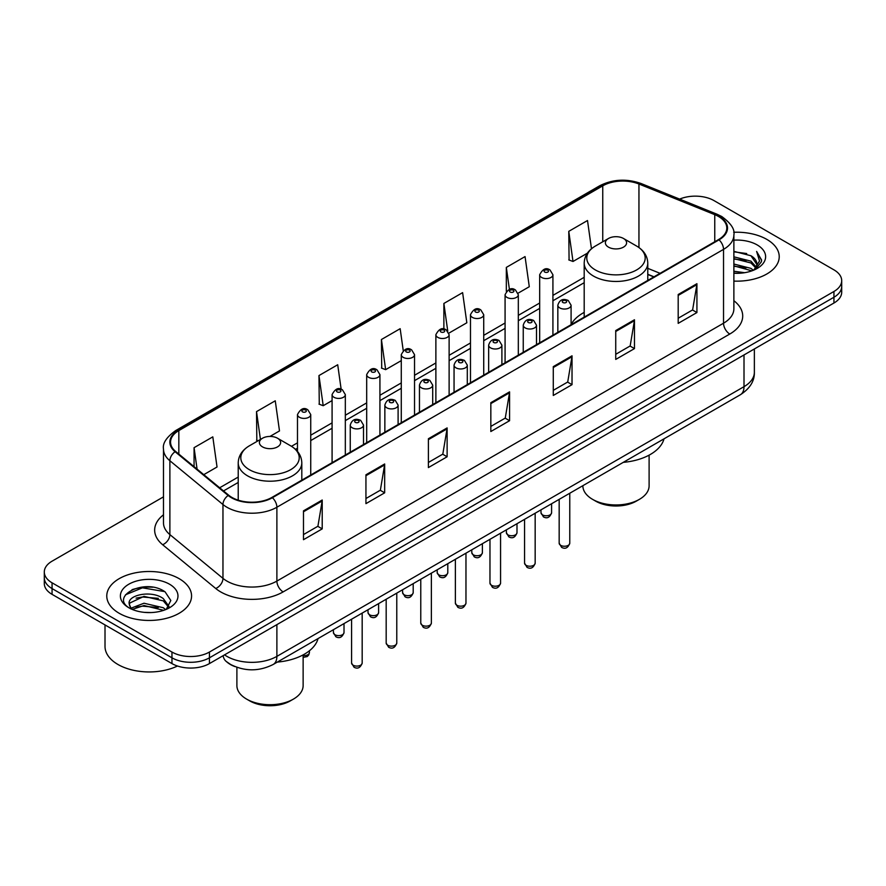 <?xml version="1.0" encoding="UTF-8"?>
<svg xmlns="http://www.w3.org/2000/svg" width="886" height="886" viewBox="0 0 886 886"><rect width="100%" height="100%" fill="white"/><g stroke="black" fill="none" stroke-linecap="round" stroke-linejoin="round"><path stroke-width="1.33" d="M584.195 312.393A46.814 27.023 0 0 0 571.093 324.586M653.824 276.919L647.777 274.483M234.868 666.56A26.491 15.295 180 0 1 227.403 662.429L226.196 661.421A17.665 11.817 129.5 0 1 223.117 655.684M152.702 587.219A35.329 20.4 0 0 0 132.025 589.677M163.489 496.847L52.064 561.181A26.491 15.295 0 0 0 44.3 572.002L44.3 583.531A26.491 15.295 0 0 0 52.064 594.351L171.962 663.581A26.491 15.295 0 0 0 209.439 663.581L833.936 303.023A26.491 15.295 0 0 0 841.7 292.203L841.7 286.433A26.491 15.295 0 0 1 833.936 297.253A26.491 15.295 0 0 0 841.7 286.433L841.7 280.674A26.491 15.295 0 0 0 833.936 269.853L714.038 200.624A26.491 15.295 0 0 0 679.64 199.106M44.3 572.002A26.491 15.295 0 0 0 52.064 582.811L171.962 652.041A26.491 15.295 0 0 0 209.439 652.041L209.439 657.811L833.936 297.253L209.439 657.811A26.491 15.295 0 0 1 171.962 657.811A26.491 15.295 0 0 0 209.439 657.811L209.439 663.581M52.064 582.811L52.064 588.581L171.962 657.811L52.064 588.581A26.491 15.295 0 0 1 44.3 577.761A26.491 15.295 0 0 0 52.064 588.581L52.064 594.351M766.811 239.386A42.395 24.476 0 0 0 733.674 232.287A42.395 24.476 0 0 1 766.811 239.386A42.395 24.476 0 0 1 779.226 256.696A42.395 24.476 0 0 0 766.811 239.386M179.149 578.669A42.395 24.476 0 0 0 132.944 573.364A42.395 24.476 0 0 0 106.774 595.979A42.395 24.476 0 0 0 119.189 613.278A42.395 24.476 0 0 0 165.394 618.583A42.395 24.476 0 0 0 191.564 595.979A42.395 24.476 0 0 0 179.149 578.669A42.395 24.476 0 0 0 132.944 573.364A42.395 24.476 0 0 0 106.774 595.979A42.395 24.476 0 0 0 119.189 613.278A42.395 24.476 0 0 0 165.394 618.583A42.395 24.476 0 0 0 191.564 595.979A42.395 24.476 0 0 0 179.149 578.669M718.535 216.494A28.263 16.313 180 0 1 726.808 228.023A28.263 16.313 180 0 1 718.535 239.563L271.891 497.434A28.263 16.313 180 0 1 228.754 495.252L175.672 451.483A28.263 16.313 180 0 1 170.555 442.125A28.263 16.313 180 0 1 178.828 430.585L602.746 185.839A28.263 16.313 180 0 1 638.95 184.011L714.758 214.656A28.263 16.313 180 0 1 718.535 216.494M719.033 216.206A28.972 16.723 0 0 0 715.168 214.323L639.349 183.679A28.972 16.723 0 0 0 602.247 185.551L178.33 430.297A28.972 16.723 0 0 0 175.085 451.716L228.167 495.484A28.972 16.723 0 0 0 272.39 497.722L719.033 239.851A28.972 16.723 0 0 0 719.033 216.206M303.488 510.845L303.488 539.696L322.216 528.876L322.216 500.025L303.488 510.845M303.488 534.579L317.919 526.24L322.15 500.989A7.066 4.076 -120 0 0 322.216 500.025M317.786 526.317L322.216 528.876M365.94 474.796L365.94 503.636L384.668 492.815L384.668 463.976L365.94 474.796M365.94 498.519L380.371 490.191L384.59 464.928A7.066 4.076 -120 0 0 384.668 463.976M380.238 490.257L384.668 492.815M428.392 438.736L428.392 467.575L447.12 456.766L447.12 427.916L428.392 438.736M428.392 462.459L442.812 454.13L447.042 428.879A7.066 4.076 -120 0 0 447.12 427.916M442.69 454.208L447.12 456.766M678.189 294.517L678.189 323.357L696.928 312.548L696.928 283.697L678.189 294.517M678.189 318.24L692.619 309.912L696.85 284.661A7.066 4.076 -120 0 0 696.928 283.697M692.487 309.978L696.928 312.548M615.737 330.567L615.737 359.417L634.476 348.597L634.476 319.757L615.737 330.567M615.737 354.3L630.167 345.961L634.398 320.71A7.066 4.076 -120 0 0 634.476 319.757M630.046 346.038L634.476 348.597M553.285 366.627L553.285 395.466L572.024 384.657L572.024 355.807L553.285 366.627M553.285 390.349L567.716 382.021L571.946 356.77A7.066 4.076 -120 0 0 572.024 355.807M567.594 382.099L572.024 384.657M490.833 402.676L490.833 431.526L509.572 420.706L509.572 391.867L490.833 402.676M490.833 426.41L505.264 418.081L509.494 392.819A7.066 4.076 -120 0 0 509.572 391.867M505.142 418.148L509.572 420.706M733.874 281.106A42.395 24.476 0 0 0 779.226 256.696A42.395 24.476 0 0 1 733.874 281.106M209.439 652.041L833.936 291.483A26.491 15.295 0 0 0 841.7 280.674M269.975 436.433L279.489 430.939L275.258 400.804L256.519 411.625L256.829 440.298M203.769 474.663L217.037 467L212.806 436.864L194.067 447.674L194.067 466.656M448.892 333.136L466.833 322.781L462.614 292.635L443.875 303.455L443.875 329.105M518.088 293.188L529.285 286.721L525.055 256.586L506.327 267.406L506.327 291.339M591.471 248.756L587.507 220.525L568.779 231.346L569.078 260.019M341.154 389.286L337.71 364.755L318.971 375.564L319.27 404.237M403.23 350.568L400.162 328.695L381.423 339.515L381.722 368.177M381.423 339.515L385.654 369.65L401.28 360.624M385.654 369.65L381.423 368.067M443.875 303.455L447.762 331.165M506.327 267.406L509.406 289.368M568.779 231.346L573.009 261.481L587.385 253.174M573.009 261.481L568.779 259.908M318.971 375.564L323.202 405.71L332.084 400.583M323.202 405.71L318.971 404.127M258.114 440.774L256.519 440.176M256.519 411.625L260.429 439.434M194.067 447.674L197.08 469.148M733.874 271.249L744.639 272.7M733.874 273.054L738.858 273.276M733.874 264.039L750.951 268.369L753.388 270.296M733.874 265.844L751.915 270.85M733.874 256.829L750.951 261.16L756.101 266.907M733.874 258.634L750.951 262.965L755.647 267.76M753.499 270.252A19.968 11.529 0 0 0 756.799 263.906A19.968 11.529 0 0 0 750.951 255.755L756.777 264.338M733.874 273.231A28.795 16.624 0 0 0 757.187 268.447A28.795 16.624 0 0 0 757.187 244.935A28.795 16.624 0 0 0 733.874 240.15M750.951 255.755L733.874 251.336M755.448 269.377L761.384 261.78L761.572 259.997L756.622 251.425L759.512 261.016L753.809 270.119M756.622 251.425L761.561 260.351M733.874 251.823L746.699 253.54M733.874 259.033L746.101 260.573M733.874 266.243L746.101 267.782M582.866 485.683L582.866 485.827A33.114 19.127 0 0 0 592.568 499.35L595.691 501.155A28.706 16.568 0 0 0 636.281 501.155L639.404 499.35A33.114 19.127 0 0 0 649.106 485.827L649.106 455.138M595.691 501.155L592.568 499.35A33.114 19.127 0 0 0 639.404 499.35M608.494 247.139A10.599 6.113 0 0 0 623.478 247.139A10.599 6.113 0 0 0 623.478 238.478L636.635 246.075A29.205 16.867 0 0 0 636.635 246.075A29.205 16.867 0 0 1 636.635 269.931A29.205 16.867 0 0 1 595.337 269.931A29.205 16.867 0 0 1 595.337 246.075C588.138 250.35 584.428 256.032 584.195 263.109A31.796 18.351 0 0 0 593.509 276.089A31.796 18.351 0 0 0 628.152 280.065A31.796 18.351 0 0 0 647.777 263.109C647.544 256.032 643.834 250.35 636.646 246.075L623.478 238.478A10.599 6.113 0 0 0 608.494 238.478A10.599 6.113 0 0 0 608.494 247.139M623.268 462.359A48.575 28.042 0 0 0 664.013 438.836M236.894 667.335L236.894 685.576A33.114 19.127 0 0 0 246.596 699.098L249.719 700.892A28.706 16.568 0 0 0 290.309 700.892L293.432 699.098A33.114 19.127 0 0 0 303.134 685.576L303.134 654.887M249.719 700.892L246.596 699.098A33.114 19.127 0 0 0 293.432 699.098M262.522 446.887A10.599 6.113 0 0 0 277.506 446.887A10.599 6.113 0 0 0 277.506 438.227L290.663 445.824A29.205 16.867 0 0 1 290.663 469.68A29.205 16.867 0 0 1 249.365 469.68A29.205 16.867 0 0 1 249.354 445.824C242.166 450.099 238.456 455.769 238.223 462.846A31.796 18.351 0 0 0 247.526 475.826A31.796 18.351 0 0 0 282.18 479.813A31.796 18.351 0 0 0 301.805 462.846C301.572 455.769 297.862 450.099 290.663 445.824L277.506 438.227A10.599 6.113 0 0 0 262.522 438.227A10.599 6.113 0 0 0 262.522 446.887M277.296 662.097A48.575 28.042 0 0 0 318.041 638.584M105.013 624.918L105.013 646.448A44.156 25.495 0 0 0 117.949 664.478A44.156 25.495 0 0 0 177.477 666.017M144.352 612.37L151.074 612.558M131.139 608.139L144.008 603.233L163.29 607.741L165.627 609.623M132.324 609.38L144.008 605.526L163.711 610.321M131.349 609.036L129.278 604.197A19.968 11.529 0 0 0 132.501 609.535M169.027 606.511L163.29 598.582C151.307 589.644 126.643 595.159 129.278 604.197L129.201 603.311M129.334 604.473L129.888 602.989L144.008 596.367L163.29 600.874L168.573 607.098M166.302 609.335L170.821 600.475L165.106 591.881C144.905 577.351 109 596.5 129.733 608.228L130.763 608.859M169.536 584.217A28.795 16.624 0 0 0 128.813 584.217A28.795 16.624 0 0 0 128.813 607.73A28.795 16.624 0 0 0 169.536 607.73A28.795 16.624 0 0 0 169.536 584.217M125.524 594.772L142.436 587.828L164.718 591.615M136.09 598.139L142.436 596.987L158.339 598.349M136.09 607.298L142.436 606.146L158.339 607.508M224.546 654.854A35.329 20.4 0 0 0 226.927 656.371A35.329 20.4 0 0 0 276.886 656.371L744.007 386.673A35.329 20.4 0 0 0 754.363 372.253C754.617 381.013 749.944 388.522 740.353 394.757L273.22 664.456A17.665 10.2 60 0 0 276.886 656.371L276.886 624.641M744.007 354.943L744.007 386.673A17.665 10.2 60 0 1 740.353 394.757M833.936 303.023L833.936 291.483M171.962 663.581L171.962 652.041M733.874 300.708A44.156 25.495 180 0 1 729.776 334.033L283.132 591.903A8.827 5.094 60 0 1 276.886 581.083L723.53 323.213A35.329 20.4 0 0 0 733.874 308.793L733.874 234.945A35.329 20.4 180 0 1 723.53 249.376A8.827 5.094 -120 0 0 719.033 239.851M283.132 591.903A44.156 25.495 180 0 1 220.68 591.903A44.156 25.495 180 0 1 215.73 588.492L162.647 544.724A44.156 25.495 180 0 1 163.489 514.799M226.927 581.083A35.329 20.4 0 0 0 276.886 581.083L276.886 507.235A35.329 20.4 180 0 1 222.962 504.522L169.879 460.742A35.329 20.4 180 0 1 163.489 449.047L163.489 522.895A35.329 20.4 0 0 0 169.879 534.59L222.962 578.359A35.329 20.4 0 0 0 226.927 581.083M733.874 234.945C735.048 229.43 730.994 223.272 721.702 216.483L717.051 214.235A8.827 4.131 112 0 0 715.168 214.323M717.051 214.235L641.242 183.579C626.612 178.407 612.724 179.16 599.578 185.839A8.827 5.094 60 0 1 602.247 185.551M178.33 430.297A8.827 5.094 -120 0 0 175.661 430.585C166.502 437.175 162.437 443.332 163.489 449.047M175.085 451.716A8.827 5.903 129.5 0 0 169.879 460.742L169.879 534.59A8.827 5.903 -50.5 0 1 162.647 544.724M641.242 183.579A8.827 4.131 112 0 0 639.349 183.679M228.167 495.484A8.827 5.903 129.5 0 0 222.962 504.522L222.962 578.359A8.827 5.903 -50.5 0 1 215.73 588.492M272.39 497.722A8.827 5.094 60 0 1 276.886 507.235L723.53 249.376L723.53 323.213A8.827 5.094 60 0 0 729.776 334.033M178.828 430.585L178.828 454.097M714.758 214.656L714.758 241.745M638.95 184.011L638.95 247.559M660.07 273.32L647.777 268.347M602.746 185.839L602.746 241.8M584.195 277.318L552.919 295.381M539.674 303.023L518.321 315.35M505.075 323.002L483.723 335.329M470.477 342.971L449.124 355.297M435.879 362.95L414.526 375.276M401.28 382.929L379.928 395.256M366.682 402.897L345.33 415.224M332.084 422.877L310.731 435.203M297.486 442.845L291.483 446.311M238.223 477.067L219.673 487.776M490.833 403.595L509.494 392.819M553.285 367.535L571.946 356.77M615.737 331.486L634.398 320.71M678.189 295.426L696.85 284.661M428.392 439.655L447.042 428.879M365.94 475.704L384.59 464.928M303.488 511.765L322.15 500.989M569.764 543.196C568.026 547.958 565.312 549.353 561.635 547.371L559.166 543.196A5.294 3.057 0 0 0 560.716 545.355A5.294 3.057 0 0 0 566.497 546.02A5.294 3.057 0 0 0 569.764 543.196L569.764 493.247M559.786 307.929A6.623 3.821 180 0 1 557.837 305.227C559.531 299.789 562.998 298.217 568.236 300.498L571.093 305.227A6.623 3.821 180 0 1 566.996 308.76A6.623 3.821 180 0 1 559.786 307.929M566.032 300.719A2.204 1.274 0 0 0 562.909 300.719A2.204 1.274 0 0 0 562.909 302.514A2.204 1.274 0 0 0 566.032 302.514A2.204 1.274 0 0 0 566.032 300.719M535.166 563.164C533.427 567.937 530.714 569.321 527.037 567.35L524.567 563.164A5.294 3.057 0 0 0 526.118 565.334A5.294 3.057 0 0 0 531.899 565.988A5.294 3.057 0 0 0 535.166 563.164L535.166 513.227M525.188 327.898A6.623 3.821 180 0 1 523.249 325.195C524.933 319.757 528.399 318.185 533.638 320.466L536.495 325.195A6.623 3.821 180 0 1 532.408 328.728A6.623 3.821 180 0 1 525.188 327.898M531.434 320.688A2.204 1.274 0 0 0 528.311 320.688A2.204 1.274 0 0 0 528.311 322.493A2.204 1.274 0 0 0 531.434 322.493A2.204 1.274 0 0 0 531.434 320.688M500.568 583.143C498.829 587.905 496.116 589.301 492.439 587.329L489.969 583.143A5.294 3.057 0 0 0 491.52 585.303A5.294 3.057 0 0 0 497.301 585.967A5.294 3.057 0 0 0 500.568 583.143L500.568 533.195M490.589 347.877A6.623 3.821 180 0 1 488.651 345.175C490.335 339.737 493.801 338.164 499.039 340.445L501.897 345.175A6.623 3.821 180 0 1 497.81 348.707A6.623 3.821 180 0 1 490.589 347.877M496.836 340.667A2.204 1.274 0 0 0 493.712 340.667A2.204 1.274 0 0 0 493.712 342.472A2.204 1.274 0 0 0 496.836 342.472A2.204 1.274 0 0 0 496.836 340.667M465.97 603.111C464.231 607.885 461.517 609.28 457.84 607.298L455.371 603.111A5.294 3.057 0 0 0 456.921 605.282A5.294 3.057 0 0 0 462.702 605.946A5.294 3.057 0 0 0 465.97 603.111L465.97 553.174M455.991 367.845A6.623 3.821 180 0 1 454.053 365.143C455.747 359.716 459.203 358.132 464.441 360.425L467.299 365.143A6.623 3.821 180 0 1 463.212 368.676A6.623 3.821 180 0 1 455.991 367.845M462.237 360.635A2.204 1.274 0 0 0 459.114 360.635A2.204 1.274 0 0 0 459.114 362.44A2.204 1.274 0 0 0 462.237 362.44A2.204 1.274 0 0 0 462.237 360.635M431.371 623.091C429.632 627.853 426.919 629.248 423.242 627.277L420.772 623.091A5.294 3.057 0 0 0 422.334 625.25A5.294 3.057 0 0 0 428.104 625.915A5.294 3.057 0 0 0 431.371 623.091L431.371 573.142M421.393 387.824A6.623 3.821 180 0 1 419.455 385.122C421.149 379.684 424.604 378.112 429.843 380.393L432.7 385.122A6.623 3.821 180 0 1 428.614 388.655A6.623 3.821 180 0 1 421.393 387.824M427.639 380.615A2.204 1.274 0 0 0 424.516 380.615A2.204 1.274 0 0 0 424.516 382.42A2.204 1.274 0 0 0 427.639 382.42A2.204 1.274 0 0 0 427.639 380.615M396.773 643.07C395.034 647.832 392.321 649.228 388.644 647.245L386.174 643.07A5.294 3.057 0 0 0 387.736 645.23A5.294 3.057 0 0 0 393.506 645.894A5.294 3.057 0 0 0 396.773 643.07L396.773 593.122M386.794 407.804A6.623 3.821 180 0 1 384.856 405.09C386.551 399.664 390.017 398.091 395.245 400.372L398.102 405.09A6.623 3.821 180 0 1 394.015 408.623A6.623 3.821 180 0 1 386.794 407.804M393.041 400.594A2.204 1.274 0 0 0 389.918 400.594A2.204 1.274 0 0 0 389.918 402.388A2.204 1.274 0 0 0 393.041 402.388A2.204 1.274 0 0 0 393.041 400.594M362.175 663.038C360.436 667.8 357.722 669.196 354.046 667.224L351.587 663.038A5.294 3.057 0 0 0 353.137 665.198A5.294 3.057 0 0 0 358.908 665.862A5.294 3.057 0 0 0 362.175 663.038L362.175 613.09M352.196 427.772A6.623 3.821 180 0 1 350.258 425.07C351.952 419.632 355.419 418.059 360.646 420.341L363.504 425.07A6.623 3.821 180 0 1 359.417 428.602A6.623 3.821 180 0 1 352.196 427.772M358.442 420.562A2.204 1.274 0 0 0 355.319 420.562A2.204 1.274 0 0 0 355.319 422.367A2.204 1.274 0 0 0 358.442 422.367A2.204 1.274 0 0 0 358.442 420.562M542.542 514.888A5.294 3.057 0 0 0 548.323 515.552A5.294 3.057 0 0 0 551.59 512.728C549.852 517.49 547.138 518.886 543.461 516.915L540.992 512.728A5.294 3.057 0 0 0 542.542 514.888M552.919 335.185L552.919 274.76A6.623 3.821 180 0 1 548.833 278.293A6.623 3.821 180 0 1 541.612 277.462A6.623 3.821 180 0 1 539.674 274.76L539.674 342.827M544.735 272.046A2.204 1.274 0 0 0 547.858 272.046A2.204 1.274 0 0 0 547.858 270.252A2.204 1.274 0 0 0 544.735 270.252A2.204 1.274 0 0 0 544.735 272.046M507.944 534.867A5.294 3.057 0 0 0 513.725 535.521A5.294 3.057 0 0 0 516.992 532.696C515.253 537.47 512.54 538.865 508.863 536.883L506.393 532.696A5.294 3.057 0 0 0 507.944 534.867M518.321 355.153L518.321 294.728A6.623 3.821 180 0 1 514.234 298.261A6.623 3.821 180 0 1 507.013 297.43A6.623 3.821 180 0 1 505.075 294.728L505.075 362.806M510.137 292.026A2.204 1.274 0 0 0 513.26 292.026A2.204 1.274 0 0 0 513.26 290.22A2.204 1.274 0 0 0 510.137 290.22A2.204 1.274 0 0 0 510.137 292.026M473.345 554.835A5.294 3.057 0 0 0 479.127 555.5A5.294 3.057 0 0 0 482.394 552.676C480.655 557.438 477.942 558.833 474.265 556.862L471.795 552.676A5.294 3.057 0 0 0 473.345 554.835M483.723 375.132L483.723 314.707A6.623 3.821 180 0 1 479.636 318.24A6.623 3.821 180 0 1 472.415 317.409A6.623 3.821 180 0 1 470.477 314.707L470.477 382.774M475.538 312.005A2.204 1.274 0 0 0 478.661 312.005A2.204 1.274 0 0 0 478.661 310.2A2.204 1.274 0 0 0 475.538 310.2A2.204 1.274 0 0 0 475.538 312.005M438.758 574.815A5.294 3.057 0 0 0 444.528 575.479A5.294 3.057 0 0 0 447.795 572.644C446.057 577.417 443.343 578.813 439.666 576.83L437.197 572.644A5.294 3.057 0 0 0 438.758 574.815M449.124 395.101L449.124 334.675A6.623 3.821 180 0 1 445.038 338.208A6.623 3.821 180 0 1 437.817 337.389A6.623 3.821 180 0 1 435.879 334.675L435.879 402.753M440.94 331.973A2.204 1.274 0 0 0 444.063 331.973A2.204 1.274 0 0 0 444.063 330.168A2.204 1.274 0 0 0 440.94 330.168A2.204 1.274 0 0 0 440.94 331.973M404.16 594.783A5.294 3.057 0 0 0 409.93 595.447A5.294 3.057 0 0 0 413.197 592.623C411.458 597.385 408.745 598.781 405.068 596.81L402.598 592.623A5.294 3.057 0 0 0 404.16 594.783M414.526 415.08L414.526 354.655A6.623 3.821 180 0 1 410.44 358.188A6.623 3.821 180 0 1 403.219 357.357A6.623 3.821 180 0 1 401.28 354.655L401.28 422.733M406.342 351.952A2.204 1.274 0 0 0 409.465 351.952A2.204 1.274 0 0 0 409.465 350.147A2.204 1.274 0 0 0 406.342 350.147A2.204 1.274 0 0 0 406.342 351.952M369.562 614.762A5.294 3.057 0 0 0 375.332 615.427A5.294 3.057 0 0 0 378.61 612.603C376.86 617.365 374.147 618.76 370.47 616.778L368.011 612.603A5.294 3.057 0 0 0 369.562 614.762M379.928 435.059L379.928 374.634A6.623 3.821 180 0 1 375.841 378.167A6.623 3.821 180 0 1 368.62 377.336A6.623 3.821 180 0 1 366.682 374.634L366.682 442.701M371.743 371.921A2.204 1.274 0 0 0 374.867 371.921A2.204 1.274 0 0 0 374.867 370.126A2.204 1.274 0 0 0 371.743 370.126A2.204 1.274 0 0 0 371.743 371.921M334.963 634.73A5.294 3.057 0 0 0 340.733 635.395A5.294 3.057 0 0 0 344.012 632.571C342.262 637.333 339.548 638.728 335.872 636.757L333.413 632.571A5.294 3.057 0 0 0 334.963 634.73M345.33 455.027L345.33 394.602A6.623 3.821 180 0 1 341.243 398.135A6.623 3.821 180 0 1 334.022 397.305A6.623 3.821 180 0 1 332.084 394.602L332.084 462.68M337.145 391.9A2.204 1.274 0 0 0 340.268 391.9A2.204 1.274 0 0 0 340.268 390.095A2.204 1.274 0 0 0 337.145 390.095A2.204 1.274 0 0 0 337.145 391.9M303.134 655.551A5.294 3.057 0 0 0 309.413 652.55L308.76 654.931L307.243 656.548L303.134 657.39M310.731 475.007L310.731 414.582A6.623 3.821 180 0 1 306.645 418.114A6.623 3.821 180 0 1 299.424 417.284A6.623 3.821 180 0 1 297.486 414.582L297.486 451.45M302.547 411.879A2.204 1.274 0 0 0 305.67 411.879A2.204 1.274 0 0 0 305.67 410.074A2.204 1.274 0 0 0 302.547 410.074A2.204 1.274 0 0 0 302.547 411.879M273.22 664.456C259.011 671.599 244.791 671.599 230.581 664.456L226.196 661.421M754.363 372.253L754.363 348.973M599.578 185.839L175.661 430.585M584.195 282.7L552.919 300.753M539.674 308.406L518.321 320.732M505.075 328.374L483.723 340.7M470.477 348.353L449.124 360.68M435.879 368.321L414.526 380.648M401.28 388.301L379.928 400.627M366.682 408.28L345.33 420.606M332.084 428.248L310.731 440.575M297.486 448.227L295.514 449.368M238.223 482.449L223.516 490.933M654.012 276.809L647.777 274.295M647.777 280.408L647.777 263.109M584.195 317.122L584.195 263.109M608.494 238.478L595.337 246.075M301.805 480.157L301.805 462.846M238.223 500.169L238.223 462.846M262.522 438.227L249.354 445.824M559.166 543.196L559.166 499.361M557.837 332.339L557.837 305.227M571.093 324.686L571.093 305.227M524.567 563.164L524.567 519.34M523.249 352.318L523.249 325.195M536.495 344.665L536.495 325.195M489.969 583.143L489.969 539.319M488.651 372.286L488.651 345.175M501.897 364.633L501.897 345.175M455.371 603.111L455.371 559.287M454.053 392.265L454.053 365.143M467.299 384.613L467.299 365.143M420.772 623.091L420.772 579.267M419.455 412.234L419.455 385.122M432.7 404.592L432.7 385.122M386.174 643.07L386.174 599.235M384.856 432.213L384.856 405.09M398.102 424.56L398.102 405.09M351.587 663.038L351.587 619.214M350.258 452.181L350.258 425.07M363.504 444.539L363.504 425.07M551.59 512.728L551.59 503.735M552.919 274.76L550.062 270.031C546.219 267.251 542.753 268.835 539.674 274.76M540.992 512.728L540.992 509.86M516.992 532.696L516.992 523.715M518.321 294.728L515.464 289.999C511.621 287.23 508.154 288.803 505.075 294.728M506.393 532.696L506.393 529.828M482.394 552.676L482.394 543.694M483.723 314.707L480.865 309.978C477.022 307.209 473.556 308.782 470.477 314.707M471.795 552.676L471.795 549.807M447.795 572.644L447.795 563.662M449.124 334.675L446.267 329.957C442.424 327.178 438.958 328.75 435.879 334.675M437.197 572.644L437.197 569.787M413.197 592.623L413.197 583.641M414.526 354.655L411.669 349.926C407.826 347.157 404.37 348.73 401.28 354.655M402.598 592.623L402.598 589.755M378.61 612.603L378.61 603.61M379.928 374.634L377.071 369.905C373.227 367.125 369.772 368.709 366.682 374.634M368.011 612.603L368.011 609.734M344.012 632.571L344.012 623.589M345.33 394.602L342.472 389.873C338.629 387.104 335.174 388.677 332.084 394.602M333.413 632.571L333.413 629.702M309.413 652.55L309.413 650.778M310.731 414.582L307.874 409.853C304.042 407.073 300.575 408.656 297.486 414.582"/></g></svg>
